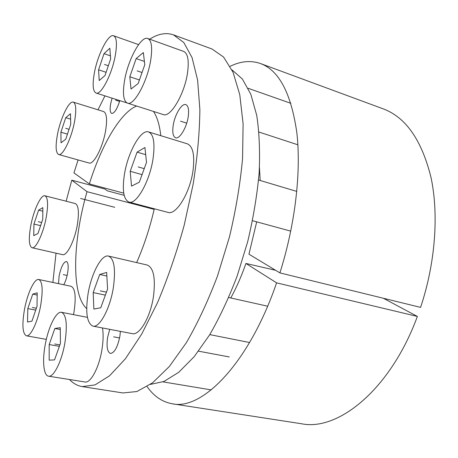 <?xml version="1.0" encoding="UTF-8"?>
<svg xmlns="http://www.w3.org/2000/svg" width="458" height="458" viewBox="0 0 458 458"><rect width="100%" height="100%" fill="white"/><g stroke="black" fill="none" stroke-linecap="round" stroke-linejoin="round"><path stroke-width="0.69" d="M231.96 69.868L242.356 78.994L250.807 94.211L256.732 115.382C259.297 132.27 260.098 151.438 259.142 172.884C257.098 195.251 253.274 218.208 247.669 241.767L237.175 275.991C228.863 297.826 219.685 317.44 209.644 334.832L194.209 356.645L178.746 372.274L163.97 381.468L150.447 384.394M120.391 331.369L119.887 336.183C117.649 347.147 114.5 352.9 110.441 353.456C107.309 352.025 106.365 346.7 107.601 337.477L109.702 329.331M66.152 201.211L71.797 180.171L87.026 191.679L154.174 209.392M78.089 159.945L73.956 172.906L89.35 183.916C101.218 145.764 120.191 112.662 136.604 106.038M153.441 111.42C157.071 116.641 159.527 124.731 160.81 135.688M154.317 208.785C149.772 228.216 143.875 246.146 136.633 262.583M86.699 308.606C71.082 294.889 72.805 240.41 87.026 191.679M56.031 253.177L52.876 282.466M69.507 379.522C73.194 383.432 77.442 385.791 82.257 386.592L95.041 384.909L109.605 375.755L125.406 358.757L141.705 334.077L157.586 302.515C167.674 278.498 176.536 252.759 184.173 225.313L193.133 184.242C197.381 157.266 199.631 132.385 199.877 109.605L197.616 80.121L192.062 57.588L183.778 42.508L173.416 34.831C166.036 32.335 158.119 33.783 149.663 39.182M104.934 95.871L97.989 109.817M58.527 283.651L59.099 276.002C61.074 266.928 63.496 262.091 66.376 261.478C68.248 262.405 68.654 266.316 67.595 273.208C66.731 277.829 65.454 281.676 63.765 284.75M119.807 100.628C117.122 109.073 114.431 113.355 111.723 113.464C110.115 112.639 109.743 109.496 110.607 104.029L112.061 98.149M188.244 116.572C186.755 127.57 179.53 139.478 175.58 137.766C173.044 136.57 172.237 132.528 173.164 125.647C174.664 114.878 181.763 102.913 185.845 104.619C188.318 105.775 189.12 109.76 188.244 116.572M71.797 180.171L104.762 189.005L107.475 190.877L124.175 195.343M89.35 183.916L123.746 193.15M173.416 34.831L212.014 49.006L223.561 57.032L233.053 72.267L239.774 94.709L243.101 123.837L242.568 158.52C240.232 183.876 235.859 210.05 229.429 237.038L217.441 276.191C207.984 301.089 197.638 323.239 186.4 342.636L169.346 366.48L152.566 382.831L136.873 391.538L122.876 392.947L82.257 386.592M417.375 316.438C390.548 389.546 338.13 431.333 301.599 423.77L172.34 403.79C202.035 410.568 249.06 363.446 276.592 282.849L417.375 316.438L383.323 298.25M260.516 63.547L383.214 108.861C405.777 117.231 421.704 140.068 430.984 177.372C438.924 214.241 435.409 263.098 420.587 307.387L279.901 272.894C295.336 224.208 301.341 171.263 296.801 132.436C291.122 93.306 279.025 70.343 260.516 63.547C250.829 60.216 240.702 61.132 230.122 66.313M147.115 386.615C153.848 396.279 162.252 402.004 172.34 403.79M279.901 272.894L248.946 254.19L256.692 221.844M276.592 282.849L245.923 263.453C241.521 276.071 236.471 287.578 230.775 297.975M259.463 167.576L260.178 180.492M245.923 263.453L275.579 270.283M193.036 170.479C194.862 155.199 192.961 146.32 187.328 143.823L148.558 131.927C140.755 128.99 127.788 152.566 124.41 174.475C122.074 190.276 123.58 199.476 128.938 202.075L167.966 212.386C176.078 215.541 190.064 192.864 193.036 170.479M128.938 202.075C136.255 205.052 149.697 181.608 153.041 158.783C155.142 143.217 153.648 134.263 148.558 131.927M146.514 162.361L144.928 147.516L137.085 152.136L130.209 171.298L131.515 186.131L139.324 182.181L146.514 162.361M130.209 171.298L142.06 174.635M137.085 152.136L145.69 154.661M153.499 296.246C155.663 278.098 153.562 267.69 147.201 265.027L108.494 256.079C101.584 254.076 91.354 273.5 88.056 293.836C85.302 312.436 86.928 323.205 92.934 326.136L132.288 333.636C139.581 335.743 150.573 316.873 153.499 296.246M92.934 326.136C99.518 328.128 110.086 308.692 113.344 287.647C115.834 269.144 114.219 258.621 108.494 256.079M107.584 289.055L106.651 272.436L99.712 274.474L93.18 292.582L93.873 309.081L100.76 307.742L107.584 289.055M93.18 292.582L105.363 295.129M99.712 274.474L106.851 276.042M48.531 376.184C43.579 375.629 42.193 360.893 45.17 344.954C48.262 327.178 56.214 310.948 61.515 312.304C66.41 314.635 67.532 324.848 64.887 342.939C61.813 361.253 53.632 377.552 48.531 376.184L84.97 381.983C90.644 383.426 99.146 367.539 101.951 349.557C103.296 341.055 103.468 333.853 102.466 327.957M60.422 343.397L60.267 327.659L54.846 328.495L49.189 344.548L49.183 360.154L54.542 359.896L60.422 343.397M49.189 344.548L59.374 346.34M54.846 328.495L60.284 329.502M73.503 314.64L74.007 311.984C76.228 296.836 75.238 288.271 71.036 286.279L38.747 279.495C34.47 278.269 27.4 293.366 24.486 309.402C21.892 324.802 22.528 333.601 26.387 335.806L46.327 339.372M26.387 335.806C30.509 337.065 37.756 321.928 40.676 305.434C43.132 290.057 42.491 281.407 38.747 279.495M37.029 306.328L37.19 292.822L32.741 294.128L27.806 308.589L27.526 322.014L31.928 321.155L37.029 306.328M27.806 308.589L35.724 310.118M32.741 294.128L37.167 295.021M77.322 224.918C79.28 212.312 78.564 205.178 75.186 203.524L44.936 195.789C40.962 194.398 33.611 210.239 30.749 225.811C28.505 238.658 28.928 245.969 32.026 247.744L62.551 254.648C66.822 256.199 74.654 240.713 77.322 224.918M32.026 247.744C35.827 249.204 43.361 233.351 46.235 217.327C48.376 204.543 47.941 197.364 44.936 195.789M42.76 219.233L42.846 207.64L38.587 210.148L33.938 224.065L33.749 235.63L37.962 233.494L42.76 219.233M33.938 224.065L40.596 225.657M38.587 210.148L42.817 211.19M105.638 130.513C107.361 119.406 106.68 113.086 103.594 111.552L73.303 102.145C68.992 100.342 60.29 118.668 57.359 135.064C55.372 146.434 55.796 152.915 58.635 154.501L89.035 163.008C93.615 165.04 102.907 147.213 105.638 130.513M58.635 154.501C62.717 156.407 71.648 138.127 74.602 121.187C76.486 109.931 76.051 103.582 73.303 102.145M70.732 124.307L70.475 113.71L65.74 117.689L60.903 132.207L61.04 142.816L65.74 139.203L70.732 124.307M60.903 132.207L67.441 134.12M65.74 117.689L70.606 119.149M96.025 93.026C100.989 95.613 112.319 73.704 115.445 54.617C117.202 43.584 116.595 37.304 113.624 35.77C108.323 33.32 97.314 55.344 94.222 73.709C92.339 84.919 92.94 91.36 96.025 93.026L126.935 102.901M110.659 58.922L109.846 48.227L104.023 53.649L98.567 69.799L99.214 80.545L105.002 75.536L110.659 58.922M98.567 69.799L106.101 72.307M104.023 53.649L110.424 55.847M187.54 72.759C189.154 60.548 187.866 53.437 183.675 51.422L147.808 38.512C140.972 35.438 127.748 60.256 124.479 81.066C122.492 93.718 123.471 101.063 127.427 103.107L163.277 114.563C170.359 117.964 184.597 94.119 187.54 72.759M127.427 103.107C133.782 106.308 147.453 81.667 150.739 59.941C152.554 47.529 151.575 40.384 147.808 38.512M144.78 64.733L143.348 52.556L136.152 58.59L129.82 76.767L131.017 89.012L138.184 83.505L144.78 64.733M129.82 76.767L139.421 79.978M136.152 58.59L144.396 61.446M114.735 207.314L80.625 198.474M180.566 121.193L186.721 123.15M115.645 100.147L119.584 101.401M63.284 274.623L67.137 275.453M113.641 336.842L119.572 337.947M138.184 166.924L144.23 168.653M100.228 290.853L106.445 292.164M54.697 343.981L59.883 344.903M32.341 307.478L36.365 308.263M38.277 221.689L41.661 222.502M65.74 128.32L69.055 129.299M104.504 64.458L108.334 65.746M137.154 70.87L142.043 72.53M258.57 180.011L296.801 191.415M252.535 220.71L290.773 231.135M228.742 297.523L267.638 306.196M209.775 334.615L249.587 342.527M198.543 351.171L229.292 356.948M162.985 381.875L211.247 389.901M61.515 312.304L87.415 317.354M113.624 35.77L138.574 44.615M248.167 88.308L290.893 103.331M258.988 132.059L297.883 144.797"/></g></svg>
